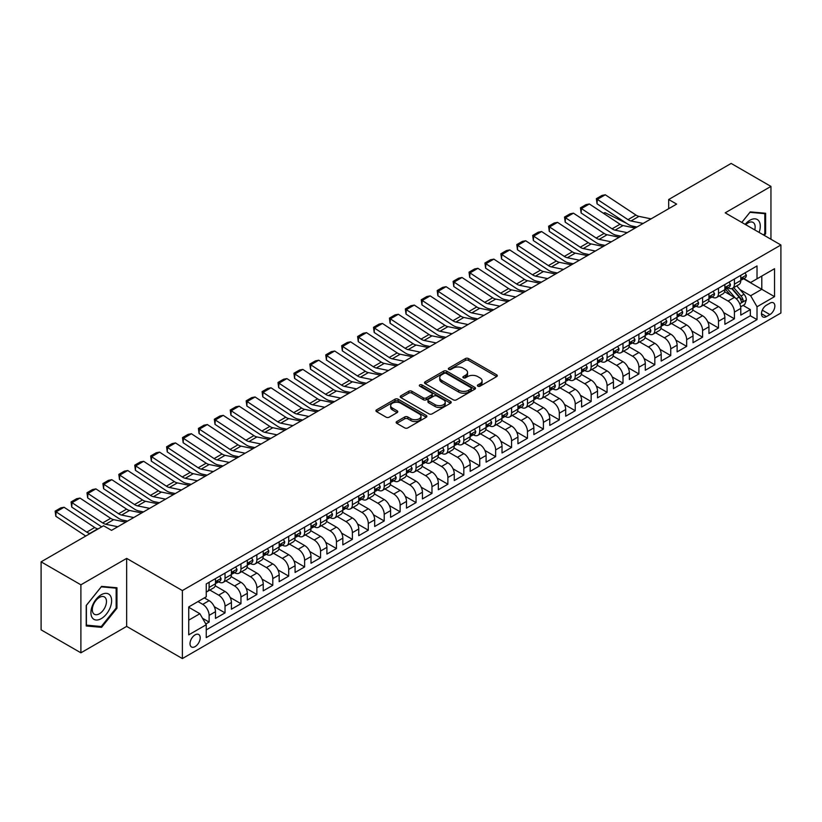 <?xml version="1.0" encoding="UTF-8"?>
<svg xmlns="http://www.w3.org/2000/svg" width="822" height="822" viewBox="0 0 822 822"><rect width="100%" height="100%" fill="white"/><g stroke="black" fill="none" stroke-linecap="round" stroke-linejoin="round"><path stroke-width="1.23" d="M477.859 386.186A1.552 0.894 0 0 0 480.048 386.186L496.652 376.61A2.209 1.274 0 0 0 497.3 375.705A2.209 1.274 0 0 0 496.652 374.801L468.53 358.567A2.209 1.274 0 0 0 465.396 358.567L448.802 368.143A1.552 0.894 0 0 0 448.35 368.78A1.552 0.894 0 0 0 448.802 369.407A1.552 0.894 0 0 0 450.99 369.407L453.138 368.174A7.069 4.079 0 0 1 463.135 368.174L465.478 369.52A7.069 4.079 0 0 1 467.554 372.407A7.069 4.079 0 0 1 465.478 375.294L463.331 376.538A1.552 0.894 0 0 0 462.878 377.164A1.552 0.894 0 0 0 463.331 377.801A1.552 0.894 0 0 0 465.519 377.801L467.667 376.558A7.069 4.079 0 0 1 477.664 376.558L480.007 377.915A7.069 4.079 0 0 1 482.082 380.802A7.069 4.079 0 0 1 480.007 383.689L477.859 384.922A1.552 0.894 0 0 0 477.407 385.559A1.552 0.894 0 0 0 477.859 386.186L477.859 384.922M195.112 646.616A7.203 4.161 120 0 0 199.818 640.266A7.203 4.161 120 0 0 198.708 634.492A7.203 4.161 120 0 0 195.112 634.851A7.203 4.161 120 0 0 190.406 641.201A7.203 4.161 120 0 0 191.505 646.976A7.203 4.161 120 0 0 195.112 646.616M396.81 421.532A2.209 1.274 0 0 0 396.163 422.426A2.209 1.274 0 0 0 396.81 423.33L404.701 427.892A2.209 1.274 0 0 0 407.825 427.892L426.258 417.247A2.209 1.274 0 0 0 426.906 416.343A2.209 1.274 0 0 0 426.258 415.439L398.136 399.204A2.209 1.274 0 0 0 395.012 399.204L376.579 409.849A2.209 1.274 0 0 0 375.931 410.753A2.209 1.274 0 0 0 376.579 411.647L386.104 417.155A2.209 1.274 0 0 0 389.227 417.155L397.118 412.603A2.209 1.274 0 0 0 397.766 411.699A2.209 1.274 0 0 0 397.118 410.795L392.392 408.061A5.908 3.411 0 0 1 390.666 405.657A5.908 3.411 0 0 1 394.313 402.503A5.908 3.411 0 0 1 400.756 403.242L419.271 413.928A5.908 3.411 0 0 1 420.998 416.343A5.908 3.411 0 0 1 417.35 419.497A5.908 3.411 0 0 1 410.908 418.758L407.825 416.97A2.209 1.274 0 0 0 404.701 416.97L396.81 421.532L396.81 423.33L404.701 418.809L404.701 416.97M126.66 558.385L80.895 584.812L41.1 561.837L41.1 629.847L80.895 652.822L126.66 626.395L182.371 658.566L182.371 590.556L126.66 558.385L126.66 626.395M770.954 239.253L770.954 186.409L725.189 212.836L780.9 244.997L182.371 590.556M770.954 186.409L731.159 163.434L668.676 199.51L668.676 208.696M41.1 561.837L103.582 525.761L111.535 530.354L676.64 204.103L668.676 199.51M453.292 399.831A2.209 1.274 0 0 0 456.416 399.831L474.849 389.186A2.209 1.274 0 0 0 475.496 388.282A2.209 1.274 0 0 0 474.849 387.388L446.726 371.143A2.209 1.274 0 0 0 443.603 371.143L425.169 381.788A2.209 1.274 0 0 0 424.522 382.692A2.209 1.274 0 0 0 425.169 383.597L453.292 399.831M420.391 386.525A1.552 0.894 0 0 1 421.963 386.741L421.963 384.902L450.559 401.413A2.209 1.274 0 0 1 451.206 402.318A2.209 1.274 0 0 1 450.559 403.212L432.115 413.856A2.209 1.274 0 0 1 428.992 413.856L400.869 397.622L408.76 393.101L408.76 391.262L400.869 395.824A2.209 1.274 0 0 0 400.222 396.718A2.209 1.274 0 0 0 400.869 397.622L400.869 395.824M408.76 393.101A2.209 1.274 0 0 1 411.884 393.101L411.884 391.262A2.209 1.274 0 0 0 408.76 391.262M411.884 391.262L423.289 397.848A2.209 1.274 0 0 0 426.413 397.848L431.653 394.827A2.209 1.274 0 0 0 432.3 393.923A2.209 1.274 0 0 0 431.653 393.019L419.775 386.165A1.552 0.894 0 0 1 419.323 385.539A1.552 0.894 0 0 1 420.278 384.706A1.552 0.894 0 0 1 421.963 384.902M205.819 623.99L209.117 622.079L202.51 618.267M197.979 601.581L202.746 604.345A9.001 5.199 60 0 1 209.117 615.37L215.487 611.691L215.487 618.401L225.033 612.893L214.265 606.677M209.846 590.052L218.673 595.149A9.001 5.199 60 0 1 225.033 606.184L231.403 602.505L231.403 609.215L240.949 603.697L230.191 597.481M225.762 580.866L234.589 585.963A9.001 5.199 60 0 1 240.949 596.988L247.319 593.309L247.319 600.019L256.875 594.512L246.107 588.295M241.678 571.68L250.505 576.767A9.001 5.199 60 0 1 256.875 587.802L263.235 584.123L263.235 590.833L272.791 585.315L262.023 579.099M257.594 562.484L266.42 567.581A9.001 5.199 60 0 1 272.791 578.606L279.161 574.927L279.161 581.637L288.707 576.13L277.939 569.913M273.521 553.298L282.336 558.385A9.001 5.199 60 0 1 288.707 569.42L295.077 565.742L295.077 572.451L304.623 566.933L293.865 560.717M289.436 544.102L298.263 549.199A9.001 5.199 60 0 1 304.623 560.224L310.993 556.556L310.993 563.265L320.549 557.748L309.781 551.531M305.352 534.917L314.179 540.013A9.001 5.199 60 0 1 320.549 551.038L326.909 547.36L326.909 554.069L336.465 548.551L325.697 542.345M321.268 525.72L330.095 530.817A9.001 5.199 60 0 1 336.465 541.852L342.825 538.174L342.825 544.883L352.381 539.366L341.613 533.149M337.195 516.535L346.011 521.631A9.001 5.199 60 0 1 352.381 532.656L358.752 528.978L358.752 535.687L368.297 530.18L357.529 523.963M353.111 507.349L361.937 512.435A9.001 5.199 60 0 1 368.297 523.47L374.668 519.792L374.668 526.501L384.213 520.984L373.455 514.767M369.027 498.153L377.853 503.249A9.001 5.199 60 0 1 384.213 514.274L390.584 510.596L390.584 517.305L400.139 511.798L389.371 505.581M384.943 488.967L393.769 494.053A9.001 5.199 60 0 1 400.139 505.088L406.5 501.41L406.5 508.119L416.055 502.602L405.287 496.385M400.859 479.771L409.685 484.867A9.001 5.199 60 0 1 416.055 495.892L422.426 492.224L422.426 498.933L431.971 493.416L421.203 487.199M416.785 470.585L425.601 475.681A9.001 5.199 60 0 1 431.971 486.706L438.342 483.028L438.342 489.737L447.887 484.22L437.129 478.014M432.701 461.389L441.527 466.485A9.001 5.199 60 0 1 447.887 477.51L454.258 473.842L454.258 480.551L463.814 475.034L453.045 468.817M448.617 452.203L457.443 457.299A9.001 5.199 60 0 1 463.814 468.324L470.174 464.646L470.174 471.355L479.729 465.848L468.961 459.632M464.533 443.007L473.359 448.103A9.001 5.199 60 0 1 479.729 459.138L486.09 455.46L486.09 462.17L495.645 456.652L484.877 450.435M480.459 433.821L489.275 438.917A9.001 5.199 60 0 1 495.645 449.942L502.016 446.264L502.016 452.973L511.561 447.466L500.793 441.25M496.375 424.635L505.201 429.721A9.001 5.199 60 0 1 511.561 440.756L517.932 437.078L517.932 443.788L527.477 438.27L516.719 432.053M512.291 415.439L521.117 420.535A9.001 5.199 60 0 1 527.477 431.56L533.848 427.892L533.848 434.591L543.404 429.084L532.635 422.868M528.207 406.253L537.033 411.349A9.001 5.199 60 0 1 543.404 422.374L549.764 418.696L549.764 425.406L559.32 419.888L548.551 413.672M544.123 397.057L552.949 402.153A9.001 5.199 60 0 1 559.32 413.178L565.69 409.51L565.69 416.22L575.236 410.702L564.467 404.486M560.049 387.871L568.865 392.967A9.001 5.199 60 0 1 575.236 403.992L581.606 400.314L581.606 407.024L591.152 401.516L580.394 395.3M575.965 378.675L584.791 383.771A9.001 5.199 60 0 1 591.152 394.807L597.522 391.128L597.522 397.838L607.078 392.32L596.31 386.104M591.881 369.489L600.707 374.585A9.001 5.199 60 0 1 607.078 385.61L613.438 381.932L613.438 388.642L622.994 383.134L612.226 376.918M607.797 360.303L616.623 365.389A9.001 5.199 60 0 1 622.994 376.425L629.354 372.746L629.354 379.456L638.91 373.938L628.142 367.722M623.713 351.107L632.539 356.203A9.001 5.199 60 0 1 638.91 367.228L645.28 363.56L645.28 370.26L654.826 364.752L644.058 358.536M639.639 341.921L648.455 347.018A9.001 5.199 60 0 1 654.826 358.043L661.196 354.364L661.196 361.074L670.742 355.556L659.984 349.34M655.555 332.725L664.382 337.821A9.001 5.199 60 0 1 670.742 348.847L677.112 345.178L677.112 351.888L686.668 346.37L675.9 340.154M671.471 323.539L680.297 328.636A9.001 5.199 60 0 1 686.668 339.661L693.028 335.982L693.028 342.692L702.584 337.174L691.816 330.968M687.387 314.343L696.213 319.439A9.001 5.199 60 0 1 702.584 330.475L708.954 326.796L708.954 333.506L718.5 327.988L707.732 321.772M703.313 305.157L712.129 310.254A9.001 5.199 60 0 1 718.5 321.279L724.87 317.6L724.87 324.31L734.416 318.802L734.416 312.093A9.001 5.199 -120 0 0 728.056 301.058L719.229 295.971M723.658 312.586L734.416 318.802M215.487 611.691A9.001 5.199 -120 0 0 209.117 600.666L204.339 597.913M231.403 602.505A9.001 5.199 -120 0 0 225.033 591.47L215.189 585.788M247.319 593.309A9.001 5.199 -120 0 0 240.949 582.284L231.105 576.602M263.235 584.123A9.001 5.199 -120 0 0 256.875 573.098L247.032 567.406M279.161 574.927A9.001 5.199 -120 0 0 272.791 563.902L262.948 558.22M295.077 565.742A9.001 5.199 -120 0 0 288.707 554.716L278.863 549.034M310.993 556.556A9.001 5.199 -120 0 0 304.623 545.52L294.779 539.838M326.909 547.36A9.001 5.199 -120 0 0 320.549 536.334L310.695 530.652M342.825 538.174A9.001 5.199 -120 0 0 336.465 527.138L326.622 521.456M358.752 528.978A9.001 5.199 -120 0 0 352.381 517.952L342.538 512.27M374.668 519.792A9.001 5.199 -120 0 0 368.297 508.767L358.454 503.074M390.584 510.596A9.001 5.199 -120 0 0 384.213 499.571L374.37 493.888M406.5 501.41A9.001 5.199 -120 0 0 400.139 490.385L390.296 484.703M422.426 492.224A9.001 5.199 -120 0 0 416.055 481.189L406.212 475.506M438.342 483.028A9.001 5.199 -120 0 0 431.971 472.003L422.128 466.321M454.258 473.842A9.001 5.199 -120 0 0 447.887 462.807L438.044 457.124M470.174 464.646A9.001 5.199 -120 0 0 463.814 453.621L453.96 447.939M486.09 455.46A9.001 5.199 -120 0 0 479.729 444.435L469.886 438.743M502.016 446.264A9.001 5.199 -120 0 0 495.645 435.239L485.802 429.557M517.932 437.078A9.001 5.199 -120 0 0 511.561 426.053L501.718 420.371M533.848 427.892A9.001 5.199 -120 0 0 527.477 416.857L517.634 411.175M549.764 418.696A9.001 5.199 -120 0 0 543.404 407.671L533.56 401.989M565.69 409.51A9.001 5.199 -120 0 0 559.32 398.475L549.476 392.793M581.606 400.314A9.001 5.199 -120 0 0 575.236 389.289L565.392 383.607M597.522 391.128A9.001 5.199 -120 0 0 591.152 380.093L581.308 374.411M613.438 381.932A9.001 5.199 -120 0 0 607.078 370.907L597.224 365.225M629.354 372.746A9.001 5.199 -120 0 0 622.994 361.721L613.15 356.029M645.28 363.56A9.001 5.199 -120 0 0 638.91 352.525L629.066 346.843M661.196 354.364A9.001 5.199 -120 0 0 654.826 343.339L644.982 337.657M677.112 345.178A9.001 5.199 -120 0 0 670.742 334.143L660.898 328.461M693.028 335.982A9.001 5.199 -120 0 0 686.668 324.957L676.825 319.275M708.954 326.796A9.001 5.199 -120 0 0 702.584 315.761L692.741 310.079M724.87 317.6A9.001 5.199 -120 0 0 718.5 306.575L708.656 300.893M769.916 303.174L766.412 305.198A6.977 4.028 120 0 0 761.86 311.343A6.977 4.028 120 0 0 762.929 316.943A6.977 4.028 120 0 0 766.412 316.593L769.916 314.569A6.977 4.028 120 0 0 774.478 308.425A6.977 4.028 120 0 0 773.41 302.825A6.977 4.028 120 0 0 769.916 303.174M182.371 658.566L780.9 313.007L780.9 244.997M188.741 620.148L199.88 613.715L206.25 624.741L206.25 637.615L757.021 319.624L757.021 306.76L750.65 295.735L739.975 289.56M206.25 624.741L188.741 634.851L188.741 606.913L206.25 596.803L206.25 583.939L757.021 265.958L757.021 278.822L774.529 268.712L774.529 296.65L757.021 306.76M218.58 581.873L218.673 581.914A9.001 5.199 60 0 0 223.173 582.366L229.533 578.688A9.001 5.199 -120 0 0 231.403 574.568L231.403 569.42M234.506 572.677L234.589 572.729A9.001 5.199 60 0 0 239.089 573.17L245.459 569.492A9.001 5.199 -120 0 0 247.319 565.372L247.319 560.224M250.422 563.491L250.505 563.532A9.001 5.199 60 0 0 255.005 563.984L261.375 560.306A9.001 5.199 -120 0 0 263.235 556.186L263.235 551.038M266.338 554.295L266.42 554.347A9.001 5.199 60 0 0 270.921 554.788L277.291 551.12A9.001 5.199 -120 0 0 279.161 546.99L279.161 541.842M282.254 545.109L282.336 545.15A9.001 5.199 60 0 0 286.847 545.603L293.207 541.924A9.001 5.199 -120 0 0 295.077 537.804L295.077 532.656M298.18 535.913L298.263 535.965A9.001 5.199 60 0 0 302.763 536.406L309.134 532.738A9.001 5.199 -120 0 0 310.993 528.608L310.993 523.47M314.096 526.727L314.179 526.779A9.001 5.199 60 0 0 318.679 527.221L325.05 523.542A9.001 5.199 -120 0 0 326.909 519.422L326.909 514.274M330.012 517.541L330.095 517.583A9.001 5.199 60 0 0 334.595 518.035L340.966 514.356A9.001 5.199 -120 0 0 342.825 510.236L342.825 505.088M345.928 508.345L346.011 508.397A9.001 5.199 60 0 0 350.511 508.839L356.882 505.16A9.001 5.199 -120 0 0 358.752 501.04L358.752 495.892M361.844 499.16L361.937 499.201A9.001 5.199 60 0 0 366.437 499.653L372.798 495.974A9.001 5.199 -120 0 0 374.668 491.854L374.668 486.706M377.771 489.963L377.853 490.015A9.001 5.199 60 0 0 382.353 490.457L388.724 486.788A9.001 5.199 -120 0 0 390.584 482.658L390.584 477.51M393.687 480.778L393.769 480.819A9.001 5.199 60 0 0 398.269 481.271L404.64 477.592A9.001 5.199 -120 0 0 406.5 473.472L406.5 468.324M409.603 471.581L409.685 471.633A9.001 5.199 60 0 0 414.185 472.075L420.556 468.406A9.001 5.199 -120 0 0 422.426 464.276L422.426 459.138M425.519 462.396L425.601 462.447A9.001 5.199 60 0 0 430.112 462.889L436.472 459.21A9.001 5.199 -120 0 0 438.342 455.09L438.342 449.942M441.445 453.199L441.527 453.251A9.001 5.199 60 0 0 446.027 453.703L452.388 450.024A9.001 5.199 -120 0 0 454.258 445.904L454.258 440.756M457.361 444.014L457.443 444.065A9.001 5.199 60 0 0 461.943 444.507L468.314 440.828A9.001 5.199 -120 0 0 470.174 436.708L470.174 431.56M473.277 434.828L473.359 434.869A9.001 5.199 60 0 0 477.859 435.321L484.23 431.642A9.001 5.199 -120 0 0 486.09 427.522L486.09 422.374M489.193 425.632L489.275 425.683A9.001 5.199 60 0 0 493.775 426.125L500.146 422.446A9.001 5.199 -120 0 0 502.016 418.326L502.016 413.178M505.109 416.446L505.201 416.487A9.001 5.199 60 0 0 509.702 416.939L516.062 413.261A9.001 5.199 -120 0 0 517.932 409.14L517.932 403.992M521.035 407.25L521.117 407.301A9.001 5.199 60 0 0 525.618 407.743L531.988 404.075A9.001 5.199 -120 0 0 533.848 399.944L533.848 394.807M536.951 398.064L537.033 398.115A9.001 5.199 60 0 0 541.534 398.557L547.904 394.879A9.001 5.199 -120 0 0 549.764 390.758L549.764 385.61M552.867 388.868L552.949 388.919A9.001 5.199 60 0 0 557.45 389.371L563.82 385.693A9.001 5.199 -120 0 0 565.69 381.572L565.69 376.425M568.783 379.682L568.865 379.733A9.001 5.199 60 0 0 573.376 380.175L579.736 376.497A9.001 5.199 -120 0 0 581.606 372.376L581.606 367.228M584.699 370.496L584.791 370.537A9.001 5.199 60 0 0 589.292 370.989L595.652 367.311A9.001 5.199 -120 0 0 597.522 363.19L597.522 358.043M600.625 361.3L600.707 361.351A9.001 5.199 60 0 0 605.208 361.793L611.578 358.115A9.001 5.199 -120 0 0 613.438 353.994L613.438 348.847M616.541 352.114L616.623 352.155A9.001 5.199 60 0 0 621.124 352.607L627.494 348.929A9.001 5.199 -120 0 0 629.354 344.808L629.354 339.661M632.457 342.918L632.539 342.969A9.001 5.199 60 0 0 637.04 343.411L643.41 339.743A9.001 5.199 -120 0 0 645.28 335.612L645.28 330.465M648.373 333.732L648.455 333.783A9.001 5.199 60 0 0 652.966 334.225L659.326 330.547A9.001 5.199 -120 0 0 661.196 326.426L661.196 321.279M664.299 324.536L664.382 324.587A9.001 5.199 60 0 0 668.882 325.029L675.252 321.361A9.001 5.199 -120 0 0 677.112 317.241L677.112 312.093M680.215 315.35L680.297 315.401A9.001 5.199 60 0 0 684.798 315.843L691.168 312.165A9.001 5.199 -120 0 0 693.028 308.045L693.028 302.897M696.131 306.164L696.213 306.205A9.001 5.199 60 0 0 700.714 306.657L707.084 302.979A9.001 5.199 -120 0 0 708.954 298.859L708.954 293.711M712.047 296.968L712.129 297.019A9.001 5.199 60 0 0 716.64 297.461L723 293.783A9.001 5.199 -120 0 0 724.87 289.663L724.87 284.515M206.25 629.888L750.332 315.761L750.332 309.606L740.786 315.124L740.786 308.414A9.001 5.199 -120 0 0 734.416 297.389L724.572 291.697M727.963 287.782L728.056 287.823A9.001 5.199 -120 0 0 732.556 288.275A9.001 5.199 -120 0 0 734.416 284.155L734.416 279.007M732.556 288.275L738.916 284.597A9.001 5.199 -120 0 0 740.786 280.477L740.786 275.329M209.117 582.284L209.117 587.432A9.001 5.199 60 0 1 207.257 591.552A9.001 5.199 60 0 1 206.25 591.912M207.257 591.552L213.617 587.874A9.001 5.199 -120 0 0 215.487 583.754L215.487 578.606M225.033 573.098L225.033 578.236A9.001 5.199 60 0 1 223.173 582.366M240.949 563.902L240.949 569.05A9.001 5.199 60 0 1 239.089 573.17M256.875 554.716L256.875 559.864A9.001 5.199 60 0 1 255.005 563.984M272.791 545.52L272.791 550.668A9.001 5.199 60 0 1 270.921 554.788M288.707 536.334L288.707 541.482A9.001 5.199 60 0 1 286.847 545.603M304.623 527.138L304.623 532.286A9.001 5.199 60 0 1 302.763 536.406M320.549 517.952L320.549 523.1A9.001 5.199 60 0 1 318.679 527.221M336.465 508.767L336.465 513.904A9.001 5.199 60 0 1 334.595 518.035M352.381 499.571L352.381 504.718A9.001 5.199 60 0 1 350.511 508.839M368.297 490.385L368.297 495.532A9.001 5.199 60 0 1 366.437 499.653M384.213 481.189L384.213 486.336A9.001 5.199 60 0 1 382.353 490.457M400.139 472.003L400.139 477.15A9.001 5.199 60 0 1 398.269 481.271M416.055 462.807L416.055 467.954A9.001 5.199 60 0 1 414.185 472.075M431.971 453.621L431.971 458.768A9.001 5.199 60 0 1 430.112 462.889M447.887 444.425L447.887 449.572A9.001 5.199 60 0 1 446.027 453.703M463.814 435.239L463.814 440.387A9.001 5.199 60 0 1 461.943 444.507M479.729 426.053L479.729 431.19A9.001 5.199 60 0 1 477.859 435.321M495.645 416.857L495.645 422.005A9.001 5.199 60 0 1 493.775 426.125M511.561 407.671L511.561 412.819A9.001 5.199 60 0 1 509.702 416.939M527.477 398.475L527.477 403.623A9.001 5.199 60 0 1 525.618 407.743M543.404 389.289L543.404 394.437A9.001 5.199 60 0 1 541.534 398.557M559.32 380.093L559.32 385.241A9.001 5.199 60 0 1 557.45 389.371M575.236 370.907L575.236 376.055A9.001 5.199 60 0 1 573.376 380.175M591.152 361.721L591.152 366.859A9.001 5.199 60 0 1 589.292 370.989M607.078 352.525L607.078 357.673A9.001 5.199 60 0 1 605.208 361.793M622.994 343.339L622.994 348.487A9.001 5.199 60 0 1 621.124 352.607M638.91 334.143L638.91 339.291A9.001 5.199 60 0 1 637.04 343.411M654.826 324.957L654.826 330.105A9.001 5.199 60 0 1 652.966 334.225M670.742 315.761L670.742 320.909A9.001 5.199 60 0 1 668.882 325.029M686.668 306.575L686.668 311.723A9.001 5.199 60 0 1 684.798 315.843M702.584 297.389L702.584 302.527A9.001 5.199 60 0 1 700.714 306.657M718.5 288.193L718.5 293.341A9.001 5.199 60 0 1 716.64 297.461M718.5 321.279L718.5 327.988M702.584 330.475L702.584 337.174M686.668 339.661L686.668 346.37M670.742 348.847L670.742 355.556M654.826 358.043L654.826 364.752M638.91 367.228L638.91 373.938M622.994 376.425L622.994 383.134M607.078 385.61L607.078 392.32M591.152 394.807L591.152 401.516M575.236 403.992L575.236 410.702M559.32 413.178L559.32 419.888M543.404 422.374L543.404 429.084M527.477 431.56L527.477 438.27M511.561 440.756L511.561 447.466M495.645 449.942L495.645 456.652M479.729 459.138L479.729 465.848M463.814 468.324L463.814 475.034M447.887 477.51L447.887 484.22M431.971 486.706L431.971 493.416M416.055 495.892L416.055 502.602M400.139 505.088L400.139 511.798M384.213 514.274L384.213 520.984M368.297 523.47L368.297 530.18M352.381 532.656L352.381 539.366M336.465 541.852L336.465 548.551M320.549 551.038L320.549 557.748M304.623 560.224L304.623 566.933M288.707 569.42L288.707 576.13M272.791 578.606L272.791 585.315M256.875 587.802L256.875 594.512M240.949 596.988L240.949 603.697M225.033 606.184L225.033 612.893M209.117 615.37L209.117 622.079M199.88 613.715L188.741 607.283M750.65 295.735L761.799 289.293L761.799 276.058L774.529 268.712M743.571 278.771L774.529 296.65M743.889 278.586L750.65 282.501L757.021 278.822M80.895 584.812L80.895 652.822M743.098 305.424L750.332 309.606M750.332 315.761L757.021 319.624M764.275 235.4L765.621 233.736L765.621 213.258L750.26 211.881L741.783 222.423M86.228 625.974L101.589 627.35L116.95 608.239L116.95 587.761L101.589 586.384L86.228 605.495L86.228 625.974M764.82 233.273L765.621 233.736M116.159 607.777L116.95 608.239M99.965 626.415L101.589 627.35M478.476 386.412L480.007 385.528A7.069 4.079 0 0 0 482.082 382.641L482.082 380.802M467.554 372.407L467.554 374.246A7.069 4.079 0 0 1 465.478 377.134L463.947 378.017M496.652 374.801L496.652 376.61L468.53 360.406A2.209 1.274 0 0 0 465.396 360.406L449.418 369.633M474.828 389.207L446.726 372.983A2.209 1.274 0 0 0 443.603 372.983L425.2 383.617L425.169 381.788M470.944 388.919A1.552 0.894 0 0 0 471.396 388.282A1.552 0.894 0 0 0 470.944 387.655L446.264 373.404A1.552 0.894 0 0 0 444.075 373.404L441.804 374.709A7.069 4.079 0 0 0 439.739 377.596A7.069 4.079 0 0 0 441.804 380.483L458.686 390.224A7.069 4.079 0 0 0 468.684 390.224L470.944 388.919L470.944 390.758A1.552 0.894 0 0 0 471.396 390.121L471.396 388.282M439.739 377.596L439.739 379.435A7.069 4.079 0 0 0 441.804 382.322L441.804 380.483M470.944 390.758L468.684 392.063A7.069 4.079 0 0 1 458.686 392.063L441.804 382.322M411.884 393.101L423.289 399.687A2.209 1.274 0 0 0 426.413 399.687L431.653 396.666A2.209 1.274 0 0 0 432.3 395.762L432.3 393.923M421.963 386.741L450.528 403.232M435.126 404.681A5.908 3.411 0 0 0 441.568 405.421A5.908 3.411 0 0 0 445.216 402.266A5.908 3.411 0 0 0 443.49 399.852L436.965 396.091A2.209 1.274 0 0 0 433.841 396.091L428.601 399.112A2.209 1.274 0 0 0 427.954 400.016A2.209 1.274 0 0 0 428.601 400.92L435.126 404.681L435.126 406.52A5.908 3.411 0 0 0 441.568 407.26A5.908 3.411 0 0 0 445.216 404.105L445.216 402.266M427.954 400.016L427.954 401.855A2.209 1.274 0 0 0 428.601 402.749L428.601 400.92M435.126 406.52L428.601 402.749M420.998 416.343L420.998 418.182A5.908 3.411 0 0 1 417.35 421.337A5.908 3.411 0 0 1 410.908 420.597L407.825 418.809A2.209 1.274 0 0 0 404.701 418.809M390.666 405.657L390.666 407.486A5.908 3.411 0 0 0 392.392 409.901L392.392 408.061M397.088 412.613L392.392 409.901M426.228 417.257L398.136 401.044A2.209 1.274 0 0 0 395.012 401.044L376.599 411.668L376.579 409.849M740.653 306.832L744.763 304.459L746.355 299.866A5.97 3.442 -120 0 0 744.033 294.266L736.759 285.84M603.369 213.237L605.002 212.672L626.611 223.348M631.974 225.988L635.612 227.786M735.3 297.965L726.987 288.347M730.573 295.16L725.744 289.58A14.293 8.251 -120 0 0 725.302 289.077M731.744 288.594L739.101 297.112A5.97 3.442 60 0 1 741.228 301.222C742.122 302.424 742.759 302.054 743.139 300.122A5.97 3.442 -120 0 0 741.012 296.012L733.738 287.587M732.176 288.46L740.077 297.605A3.041 1.757 60 0 1 740.848 298.797L743.139 300.122M741.228 301.222L741.66 301.931M605.002 212.672L603.677 213.432M643.123 223.45L631.008 220.964A11.251 6.494 60 0 1 627.987 219.649L597.327 199.386L597.039 203.805L627.7 224.067A16.882 9.751 -120 0 0 632.221 226.05L636.947 227.016M745.009 272.894L746.355 275.236A5.97 3.442 60 0 1 745.122 277.877L742.102 279.624A5.97 3.442 -120 0 0 743.139 278.247L743.006 277.723M651.075 218.858L638.961 216.371A11.251 6.494 60 0 1 635.951 215.056L605.29 194.783L597.327 199.386L596.371 198.657L601.94 195.441L605.29 194.783M740.982 279.901L741.012 279.901A5.97 3.442 -120 0 0 742.102 279.624M742.369 277.805L743.139 278.247L741.228 279.346A5.97 3.442 60 0 1 740.786 280.199M597.039 203.805L596.371 198.657M759.107 232.421A14.632 8.446 120 0 0 749.941 220.234A14.632 8.446 120 0 0 745.143 224.355M754.75 229.903A10.018 5.785 120 0 0 753.065 222.413A10.018 5.785 120 0 0 748.051 222.916A10.018 5.785 120 0 0 745.739 224.704M741.814 222.433L749.941 212.333L764.82 213.669L764.82 233.51L763.607 235.02M763.833 213.093L764.82 213.669M110.23 607.489A14.632 8.446 120 0 0 106.449 593.35A14.632 8.446 120 0 0 92.311 605.886A14.632 8.446 120 0 0 96.102 620.014A14.632 8.446 120 0 0 110.23 607.489M105.524 606.143A10.018 5.785 120 0 0 104.394 596.926A10.018 5.785 120 0 0 93.256 605.054A10.018 5.785 120 0 0 94.376 614.27A10.018 5.785 120 0 0 105.524 606.143M86.392 625.203L86.392 605.352L101.27 586.836L116.159 588.172L116.159 608.013L101.27 626.528L86.228 625.11M115.172 587.596L116.159 588.172M627.196 232.647L615.082 230.16A11.251 6.494 60 0 1 612.071 228.835L581.411 208.572L581.123 212.99L611.784 233.253A16.882 9.751 -120 0 0 616.305 235.236L621.031 236.202M729.083 282.08L730.439 284.422A5.97 3.442 60 0 1 729.206 287.063L726.175 288.81A5.97 3.442 -120 0 0 727.213 287.433L727.09 286.909M635.159 228.054L623.045 225.567A11.251 6.494 60 0 1 620.024 224.242L589.364 203.979L581.411 208.572L580.455 207.843L586.024 204.627L589.364 203.979M725.066 289.087L725.086 289.087A5.97 3.442 -120 0 0 726.175 288.81M726.453 286.991L727.213 287.433L725.312 288.543A5.97 3.442 60 0 1 724.87 289.385M581.123 212.99L580.455 207.843M611.28 241.832L599.166 239.346A11.251 6.494 60 0 1 596.156 238.031L565.485 217.768L565.207 222.176L595.868 242.449A16.882 9.751 -120 0 0 600.389 244.432L605.115 245.398M713.167 291.276L714.524 293.618A5.97 3.442 60 0 1 713.291 296.259L710.259 298.006A5.97 3.442 -120 0 0 711.297 296.629L711.174 296.095M619.243 237.239L607.129 234.753A11.251 6.494 60 0 1 604.108 233.427L573.448 213.165L565.485 217.768L564.529 217.039L570.108 213.823L573.448 213.165M709.15 298.283L709.17 298.283A5.97 3.442 -120 0 0 710.259 298.006M710.527 296.187L711.297 296.629L709.386 297.728A5.97 3.442 60 0 1 708.954 298.581M565.207 222.176L564.529 217.039M595.364 251.029L583.25 248.542A11.251 6.494 60 0 1 580.229 247.217L549.569 226.954L549.281 231.372L579.942 251.635A16.882 9.751 -120 0 0 584.473 253.618L589.189 254.584M697.251 300.462L698.597 302.804A5.97 3.442 60 0 1 697.364 305.445L694.343 307.192A5.97 3.442 -120 0 0 695.381 305.815L695.258 305.291M603.327 246.425L591.213 243.949A11.251 6.494 60 0 1 588.192 242.624L557.532 222.361L549.569 226.954L548.613 226.225L554.182 223.009L557.532 222.361M693.234 307.469L693.254 307.469A5.97 3.442 -120 0 0 694.343 307.192M694.611 305.373L695.381 305.815L693.47 306.925A5.97 3.442 60 0 1 693.028 307.767M549.281 231.372L548.613 226.225M579.448 260.214L567.334 257.728A11.251 6.494 60 0 1 564.313 256.413L533.653 236.14L533.365 240.558L564.026 260.821A16.882 9.751 -120 0 0 568.557 262.804L573.273 263.78M681.335 309.658L682.681 312A5.97 3.442 60 0 1 681.448 314.641L678.427 316.378A5.97 3.442 -120 0 0 679.465 315.011L679.342 314.477M587.401 255.621L575.287 253.135A11.251 6.494 60 0 1 572.276 251.809L541.616 231.547L533.653 236.14L532.697 235.421L538.266 232.205L541.616 231.547M677.307 316.665L677.338 316.665A5.97 3.442 -120 0 0 678.427 316.378M678.695 314.559L679.465 315.011L677.554 316.11A5.97 3.442 60 0 1 677.112 316.963M533.365 240.558L532.697 235.421M563.522 269.4L551.418 266.924A11.251 6.494 60 0 1 548.397 265.598L517.737 245.336L517.449 249.754L548.11 270.017A16.882 9.751 -120 0 0 552.631 272L557.357 272.966M665.409 318.844L666.765 321.186A5.97 3.442 60 0 1 665.532 323.827L662.501 325.574A5.97 3.442 -120 0 0 663.549 324.197L663.416 323.673M571.485 264.807L559.371 262.321A11.251 6.494 60 0 1 556.36 261.006L525.69 240.743L517.737 245.336L516.781 244.607L522.35 241.391L525.69 240.743M661.391 325.851L661.422 325.851A5.97 3.442 -120 0 0 662.501 325.574M662.779 323.755L663.549 324.197L661.638 325.307A5.97 3.442 60 0 1 661.196 326.149M517.449 249.754L516.781 244.607M547.606 278.596L535.492 276.11A11.251 6.494 60 0 1 532.481 274.784L501.821 254.522L501.533 258.94L532.194 279.203A16.882 9.751 -120 0 0 536.715 281.186L541.441 282.162M649.493 328.029L650.849 330.382A5.97 3.442 60 0 1 649.616 333.013L646.585 334.76A5.97 3.442 -120 0 0 647.623 333.393L647.5 332.859M555.569 274.003L543.455 271.517A11.251 6.494 60 0 1 540.434 270.191L509.774 249.929L501.821 254.522L500.865 253.793L506.434 250.576L509.774 249.929M645.476 335.047L645.496 335.047A5.97 3.442 -120 0 0 646.585 334.76M646.852 332.941L647.623 333.393L645.712 334.492A5.97 3.442 60 0 1 645.28 335.345M501.533 258.94L500.865 253.793M531.69 287.782L519.576 285.306A11.251 6.494 60 0 1 516.565 283.98L485.894 263.718L485.607 268.136L516.278 288.399A16.882 9.751 -120 0 0 520.799 290.382L525.525 291.348M633.577 337.226L634.933 339.568A5.97 3.442 60 0 1 633.69 342.209L630.669 343.956A5.97 3.442 -120 0 0 631.707 342.579L631.584 342.055M539.653 283.189L527.539 280.703A11.251 6.494 60 0 1 524.518 279.388L493.858 259.125L485.894 263.718L484.939 262.989L490.518 259.773L493.858 259.125M629.56 344.233L629.58 344.233A5.97 3.442 -120 0 0 630.669 343.956M630.936 342.137L631.707 342.579L629.796 343.678A5.97 3.442 60 0 1 629.354 344.531M485.607 268.136L484.939 262.989M515.774 296.978L503.66 294.492A11.251 6.494 60 0 1 500.639 293.166L469.978 272.904L469.691 277.322L500.351 297.585A16.882 9.751 -120 0 0 504.883 299.568L509.599 300.533M617.661 346.411L619.007 348.754A5.97 3.442 60 0 1 617.774 351.395L614.753 353.141A5.97 3.442 -120 0 0 615.791 351.765L615.668 351.241M523.727 292.385L511.613 289.899A11.251 6.494 60 0 1 508.602 288.573L477.942 268.311L469.978 272.904L469.023 272.174L474.592 268.958L477.942 268.311M613.644 353.419L613.664 353.419A5.97 3.442 -120 0 0 614.753 353.141M615.02 351.323L615.791 351.765L613.88 352.874A5.97 3.442 60 0 1 613.438 353.717M469.691 277.322L469.023 272.174M499.858 306.164L487.744 303.678A11.251 6.494 60 0 1 484.723 302.362L454.063 282.1L453.775 286.518L484.435 306.781A16.882 9.751 -120 0 0 488.956 308.764L493.683 309.73M601.745 355.607L603.091 357.95A5.97 3.442 60 0 1 601.858 360.591L598.837 362.338A5.97 3.442 -120 0 0 599.875 360.961L599.741 360.426M507.811 301.571L495.697 299.085A11.251 6.494 60 0 1 492.686 297.77L462.026 277.497L454.063 282.1L453.107 281.371L458.676 278.155L462.026 277.497M597.717 362.615L597.748 362.615A5.97 3.442 -120 0 0 598.837 362.338M599.104 360.519L599.875 360.961L597.964 362.06A5.97 3.442 60 0 1 597.522 362.913M453.775 286.518L453.107 281.371M483.932 315.36L471.818 312.874A11.251 6.494 60 0 1 468.807 311.548L438.147 291.286L437.859 295.704L468.519 315.967A16.882 9.751 -120 0 0 473.04 317.95L477.767 318.915M585.819 364.793L587.175 367.136A5.97 3.442 60 0 1 585.942 369.777L582.911 371.523A5.97 3.442 -120 0 0 583.949 370.147L583.826 369.623M491.895 310.757L479.781 308.281A11.251 6.494 60 0 1 476.76 306.955L446.099 286.693L438.147 291.286L437.191 290.556L442.76 287.34L446.099 286.693M581.801 371.801L581.822 371.801A5.97 3.442 -120 0 0 582.911 371.523M583.188 369.705L583.949 370.147L582.048 371.256A5.97 3.442 60 0 1 581.606 372.099M437.859 295.704L437.191 290.556M468.016 324.546L455.902 322.06A11.251 6.494 60 0 1 452.891 320.744L422.231 300.472L421.943 304.89L452.603 325.163A16.882 9.751 -120 0 0 457.124 327.146L461.851 328.112M569.903 373.989L571.259 376.332A5.97 3.442 60 0 1 570.026 378.973L566.995 380.72A5.97 3.442 -120 0 0 568.033 379.343L567.91 378.808M475.979 319.953L463.865 317.467A11.251 6.494 60 0 1 460.844 316.141L430.183 295.879L422.231 300.472L421.265 299.753L426.844 296.537L430.183 295.879M565.885 380.997L565.906 380.997A5.97 3.442 -120 0 0 566.995 380.72M567.262 378.901L568.033 379.343L566.122 380.442A5.97 3.442 60 0 1 565.69 381.295M421.943 304.89L421.265 299.753M452.1 333.742L439.986 331.256A11.251 6.494 60 0 1 436.965 329.93L406.304 309.668L406.017 314.086L436.688 334.349A16.882 9.751 -120 0 0 441.209 336.332L445.925 337.297M553.987 383.175L555.333 385.518A5.97 3.442 60 0 1 554.1 388.159L551.079 389.905A5.97 3.442 -120 0 0 552.117 388.529L551.994 388.005M460.063 329.139L447.949 326.653A11.251 6.494 60 0 1 444.928 325.337L414.267 305.075L406.304 309.668L405.349 308.938L410.918 305.722L414.267 305.075M549.969 390.183L549.99 390.183A5.97 3.442 -120 0 0 551.079 389.905M551.346 388.087L552.117 388.529L550.206 389.638A5.97 3.442 60 0 1 549.764 390.481M406.017 314.086L405.349 308.938M436.184 342.928L424.07 340.442A11.251 6.494 60 0 1 421.049 339.116L390.388 318.854L390.101 323.272L420.761 343.534A16.882 9.751 -120 0 0 425.293 345.517L430.009 346.494M538.071 392.371L539.417 394.714A5.97 3.442 60 0 1 538.184 397.345L535.163 399.091A5.97 3.442 -120 0 0 536.201 397.725L536.078 397.19M444.137 338.335L432.023 335.849A11.251 6.494 60 0 1 429.012 334.523L398.351 314.261L390.388 318.854L389.433 318.124L395.002 314.908L398.351 314.261M534.043 399.379L534.074 399.379A5.97 3.442 -120 0 0 535.163 399.091M535.43 397.273L536.201 397.725L534.29 398.824A5.97 3.442 60 0 1 533.848 399.677M390.101 323.272L389.433 318.124M420.268 352.114L408.154 349.638A11.251 6.494 60 0 1 405.133 348.312L374.472 328.05L374.185 332.468L404.845 352.73A16.882 9.751 -120 0 0 409.366 354.714L414.093 355.679M522.145 401.557L523.501 403.9A5.97 3.442 60 0 1 522.268 406.541L519.247 408.287A5.97 3.442 -120 0 0 520.285 406.911L520.151 406.387M428.221 347.521L416.107 345.035A11.251 6.494 60 0 1 413.096 343.719L382.425 323.457L374.472 328.05L373.517 327.32L379.086 324.104L382.425 323.457M518.127 408.565L518.158 408.565A5.97 3.442 -120 0 0 519.247 408.287M519.514 406.469L520.285 406.911L518.374 408.01A5.97 3.442 60 0 1 517.932 408.863M374.185 332.468L373.517 327.32M404.342 361.31L392.228 358.824A11.251 6.494 60 0 1 389.217 357.498L358.556 337.236L358.269 341.654L388.929 361.916A16.882 9.751 -120 0 0 393.45 363.899L398.177 364.876M506.229 410.743L507.585 413.086A5.97 3.442 60 0 1 506.352 415.727L503.321 417.473A5.97 3.442 -120 0 0 504.359 416.107L504.235 415.572M412.305 356.717L400.191 354.231A11.251 6.494 60 0 1 397.17 352.905L366.509 332.643L358.556 337.236L357.601 336.506L363.17 333.29L366.509 332.643M502.211 417.751L502.232 417.751A5.97 3.442 -120 0 0 503.321 417.473M503.588 415.655L504.359 416.107L502.448 417.206A5.97 3.442 60 0 1 502.016 418.049M358.269 341.654L357.601 336.506M388.426 370.496L376.312 368.009A11.251 6.494 60 0 1 373.301 366.694L342.63 346.432L342.342 350.85L373.013 371.112A16.882 9.751 -120 0 0 377.534 373.096L382.261 374.061M490.313 419.939L491.669 422.282A5.97 3.442 60 0 1 490.426 424.923L487.405 426.669A5.97 3.442 -120 0 0 488.443 425.293L488.319 424.758M396.389 365.903L384.275 363.416A11.251 6.494 60 0 1 381.254 362.101L350.593 341.829L342.63 346.432L341.675 345.702L347.254 342.486L350.593 341.829M486.295 426.947L486.316 426.947A5.97 3.442 -120 0 0 487.405 426.669M487.672 424.851L488.443 425.293L486.532 426.392A5.97 3.442 60 0 1 486.09 427.245M342.342 350.85L341.675 345.702M372.51 379.692L360.396 377.206A11.251 6.494 60 0 1 357.375 375.88L326.714 355.618L326.426 360.036L357.087 380.298A16.882 9.751 -120 0 0 361.618 382.281L366.335 383.247M474.397 429.125L475.743 431.468A5.97 3.442 60 0 1 474.51 434.108L471.489 435.855A5.97 3.442 -120 0 0 472.527 434.478L472.403 433.954M380.463 375.089L368.348 372.613A11.251 6.494 60 0 1 365.338 371.287L334.677 351.025L326.714 355.618L325.759 354.888L331.328 351.672L334.677 351.025M470.379 436.133L470.4 436.133A5.97 3.442 -120 0 0 471.489 435.855M471.756 434.037L472.527 434.478L470.616 435.588A5.97 3.442 60 0 1 470.174 436.431M326.426 360.036L325.759 354.888M356.594 388.878L344.48 386.391A11.251 6.494 60 0 1 341.459 385.076L310.798 364.814L310.511 369.222L341.171 389.494A16.882 9.751 -120 0 0 345.692 391.478L350.419 392.443M458.481 438.321L459.827 440.664A5.97 3.442 60 0 1 458.594 443.305L455.573 445.051A5.97 3.442 -120 0 0 456.611 443.675L456.487 443.14M364.547 384.285L352.433 381.798A11.251 6.494 60 0 1 349.422 380.473L318.761 360.211L310.798 364.814L309.843 364.084L315.412 360.868L318.761 360.211M454.453 445.329L454.484 445.329A5.97 3.442 -120 0 0 455.573 445.051M455.84 443.233L456.611 443.675L454.7 444.774A5.97 3.442 60 0 1 454.258 445.627M310.511 369.222L309.843 364.084M340.668 398.074L328.553 395.588A11.251 6.494 60 0 1 325.543 394.262L294.882 374L294.595 378.418L325.255 398.68A16.882 9.751 -120 0 0 329.776 400.663L334.503 401.629M442.555 447.507L443.911 449.85A5.97 3.442 60 0 1 442.678 452.49L439.647 454.237A5.97 3.442 -120 0 0 440.695 452.86L440.561 452.336M348.631 393.471L336.517 390.995A11.251 6.494 60 0 1 333.506 389.669L302.835 369.407L294.882 374L293.927 373.27L299.496 370.054L302.835 369.407M438.537 454.515L438.568 454.515A5.97 3.442 -120 0 0 439.647 454.237M439.924 452.419L440.695 452.86L438.784 453.97A5.97 3.442 60 0 1 438.342 454.813M294.595 378.418L293.927 373.27M324.752 407.26L312.637 404.773A11.251 6.494 60 0 1 309.627 403.458L278.966 383.186L278.679 387.604L309.339 407.866A16.882 9.751 -120 0 0 313.86 409.849L318.587 410.825M426.639 456.703L427.995 459.046A5.97 3.442 60 0 1 426.762 461.676L423.731 463.423A5.97 3.442 -120 0 0 424.769 462.056L424.645 461.522M332.715 402.667L320.601 400.18A11.251 6.494 60 0 1 317.58 398.855L286.919 378.593L278.966 383.186L278 382.466L283.58 379.24L286.919 378.593M422.621 463.711L422.642 463.711A5.97 3.442 -120 0 0 423.731 463.423M423.998 461.604L424.769 462.056L422.857 463.156A5.97 3.442 60 0 1 422.426 464.009M278.679 387.604L278 382.466M308.836 416.446L296.721 413.969A11.251 6.494 60 0 1 293.701 412.644L263.04 392.382L262.752 396.8L293.423 417.062A16.882 9.751 -120 0 0 297.944 419.045L302.66 420.011M410.723 465.889L412.069 468.232A5.97 3.442 60 0 1 410.836 470.872L407.815 472.619A5.97 3.442 -120 0 0 408.853 471.242L408.729 470.718M316.799 411.853L304.685 409.366A11.251 6.494 60 0 1 301.664 408.051L271.003 387.789L263.04 392.382L262.084 391.652L267.653 388.436L271.003 387.789M406.705 472.897L406.726 472.897A5.97 3.442 -120 0 0 407.815 472.619M408.082 470.8L408.853 471.242L406.941 472.342A5.97 3.442 60 0 1 406.5 473.195M262.752 396.8L262.084 391.652M292.92 425.642L280.805 423.155A11.251 6.494 60 0 1 277.785 421.83L247.124 401.568L246.836 405.986L277.497 426.248A16.882 9.751 -120 0 0 282.028 428.231L286.744 429.207M394.807 475.075L396.153 477.418A5.97 3.442 60 0 1 394.92 480.058L391.899 481.805A5.97 3.442 -120 0 0 392.937 480.438L392.813 479.904M300.873 421.049L288.758 418.562A11.251 6.494 60 0 1 285.748 417.237L255.087 396.975L247.124 401.568L246.168 400.838L251.738 397.622L255.087 396.975M390.789 482.082L390.81 482.082A5.97 3.442 -120 0 0 391.899 481.805M392.166 479.986L392.937 480.438L391.025 481.538A5.97 3.442 60 0 1 390.584 482.391M246.836 405.986L246.168 400.838M277.004 434.828L264.89 432.341A11.251 6.494 60 0 1 261.869 431.026L231.208 410.764L230.92 415.182L261.581 435.444A16.882 9.751 -120 0 0 266.102 437.427L270.828 438.393M378.88 484.271L380.237 486.614A5.97 3.442 60 0 1 379.004 489.254L375.983 491.001A5.97 3.442 -120 0 0 377.021 489.624L376.887 489.09M284.957 430.235L272.842 427.748A11.251 6.494 60 0 1 269.832 426.433L239.161 406.16L231.208 410.764L230.252 410.034L235.822 406.818L239.161 406.16M374.863 491.279L374.894 491.279A5.97 3.442 -120 0 0 375.983 491.001M376.25 489.182L377.021 489.624L375.109 490.724A5.97 3.442 60 0 1 374.668 491.577M230.92 415.182L230.252 410.034M261.077 444.024L248.963 441.537A11.251 6.494 60 0 1 245.953 440.212L215.292 419.95L215.004 424.368L245.665 444.63A16.882 9.751 -120 0 0 250.186 446.613L254.912 447.579M362.964 493.457L364.321 495.8A5.97 3.442 60 0 1 363.088 498.44L360.057 500.187A5.97 3.442 -120 0 0 361.094 498.81L360.971 498.286M269.041 439.431L256.926 436.944A11.251 6.494 60 0 1 253.906 435.619L223.245 415.357L215.292 419.95L214.337 419.22L219.906 416.004L223.245 415.357M358.947 500.464L358.967 500.464A5.97 3.442 -120 0 0 360.057 500.187M360.324 498.368L361.094 498.81L359.183 499.92A5.97 3.442 60 0 1 358.752 500.762M215.004 424.368L214.337 419.22M245.162 453.21L233.047 450.723A11.251 6.494 60 0 1 230.037 449.408L199.366 429.146L199.078 433.554L229.749 453.826A16.882 9.751 -120 0 0 234.27 455.809L238.997 456.775M347.048 502.653L348.405 504.996A5.97 3.442 60 0 1 347.161 507.636L344.141 509.383A5.97 3.442 -120 0 0 345.178 508.006L345.055 507.472M253.125 448.617L241.01 446.13A11.251 6.494 60 0 1 237.99 444.805L207.329 424.542L199.366 429.146L198.41 428.416L203.99 425.2L207.329 424.542M343.031 509.661L343.051 509.661A5.97 3.442 -120 0 0 344.141 509.383M344.408 507.564L345.178 508.006L343.267 509.106A5.97 3.442 60 0 1 342.825 509.959M199.078 433.554L198.41 428.416M229.246 462.406L217.131 459.919A11.251 6.494 60 0 1 214.11 458.594L183.45 438.332L183.162 442.75L213.823 463.012A16.882 9.751 -120 0 0 218.354 464.995L223.07 465.961M331.132 511.839L332.478 514.182A5.97 3.442 60 0 1 331.245 516.822L328.225 518.569A5.97 3.442 -120 0 0 329.262 517.192L329.139 516.668M237.198 457.803L225.094 455.326A11.251 6.494 60 0 1 222.074 454.001L191.413 433.739L183.45 438.332L182.494 437.602L188.063 434.386L191.413 433.739M327.115 518.846L327.135 518.846A5.97 3.442 -120 0 0 328.225 518.569M328.492 516.75L329.262 517.192L327.351 518.302A5.97 3.442 60 0 1 326.909 519.144M183.162 442.75L182.494 437.602M213.33 471.592L201.215 469.105A11.251 6.494 60 0 1 198.194 467.79L167.534 447.517L167.246 451.936L197.907 472.198A16.882 9.751 -120 0 0 202.438 474.181L207.154 475.157M315.216 521.035L316.562 523.378A5.97 3.442 60 0 1 315.329 526.018L312.309 527.755A5.97 3.442 -120 0 0 313.346 526.388L313.223 525.854M221.282 466.999L209.168 464.512A11.251 6.494 60 0 1 206.158 463.187L175.497 442.924L167.534 447.517L166.578 446.798L172.147 443.582L175.497 442.924M311.189 528.043L311.219 528.043A5.97 3.442 -120 0 0 312.309 527.755M312.576 525.936L313.346 526.388L311.435 527.488A5.97 3.442 60 0 1 310.993 528.341M167.246 451.936L166.578 446.798M197.403 480.778L185.289 478.301A11.251 6.494 60 0 1 182.279 476.976L151.618 456.713L151.33 461.132L181.991 481.394A16.882 9.751 -120 0 0 186.512 483.377L191.238 484.343M299.29 530.221L300.647 532.564A5.97 3.442 60 0 1 299.413 535.204L296.382 536.951A5.97 3.442 -120 0 0 297.43 535.574L297.297 535.05M205.366 476.185L193.252 473.698A11.251 6.494 60 0 1 190.242 472.383L159.571 452.121L151.618 456.713L150.662 455.984L156.231 452.768L159.571 452.121M295.273 537.228L295.303 537.228A5.97 3.442 -120 0 0 296.382 536.951M296.66 535.132L297.43 535.574L295.519 536.674A5.97 3.442 60 0 1 295.077 537.526M151.33 461.132L150.662 455.984M181.487 489.974L169.373 487.487A11.251 6.494 60 0 1 166.363 486.162L135.702 465.899L135.414 470.318L166.075 490.58A16.882 9.751 -120 0 0 170.596 492.563L175.322 493.539M283.374 539.407L284.731 541.76A5.97 3.442 60 0 1 283.498 544.39L280.466 546.137A5.97 3.442 -120 0 0 281.504 544.77L281.381 544.236M189.45 485.381L177.336 482.894A11.251 6.494 60 0 1 174.315 481.569L143.655 461.306L135.702 465.899L134.736 465.17L140.315 461.954L143.655 461.306M279.357 546.424L279.377 546.424A5.97 3.442 -120 0 0 280.466 546.137M280.734 544.318L281.504 544.77L279.593 545.87A5.97 3.442 60 0 1 279.161 546.722M135.414 470.318L134.736 465.17M165.571 499.16L153.457 496.683A11.251 6.494 60 0 1 150.436 495.358L119.776 475.095L119.488 479.514L150.159 499.776A16.882 9.751 -120 0 0 154.68 501.759L159.396 502.725M267.458 548.603L268.815 550.946A5.97 3.442 60 0 1 267.571 553.586L264.55 555.333A5.97 3.442 -120 0 0 265.588 553.956L265.465 553.432M173.534 494.567L161.42 492.08A11.251 6.494 60 0 1 158.399 490.765L127.739 470.503L119.776 475.095L118.82 474.366L124.389 471.15L127.739 470.503M263.441 555.61L263.461 555.61A5.97 3.442 -120 0 0 264.55 555.333M264.818 553.514L265.588 553.956L263.677 555.056A5.97 3.442 60 0 1 263.235 555.908M119.488 479.514L118.82 474.366M149.655 508.356L137.541 505.869A11.251 6.494 60 0 1 134.52 504.544L103.86 484.281L103.572 488.7L134.233 508.962A16.882 9.751 -120 0 0 138.764 510.945L143.48 511.911M251.542 557.789L252.888 560.131A5.97 3.442 60 0 1 251.655 562.772L248.634 564.519A5.97 3.442 -120 0 0 249.672 563.142L249.549 562.618M157.608 503.763L145.494 501.276A11.251 6.494 60 0 1 142.483 499.951L111.823 479.688L103.86 484.281L102.904 483.552L108.473 480.336L111.823 479.688M247.525 564.796L247.545 564.796A5.97 3.442 -120 0 0 248.634 564.519M248.902 562.7L249.672 563.142L247.761 564.252A5.97 3.442 60 0 1 247.319 565.094M103.572 488.7L102.904 483.552M133.739 517.541L121.625 515.055A11.251 6.494 60 0 1 118.604 513.74L87.944 493.477L87.656 497.896L118.317 518.158A16.882 9.751 -120 0 0 122.838 520.141L127.564 521.107M235.616 566.985L236.972 569.327A5.97 3.442 60 0 1 235.739 571.968L232.718 573.715A5.97 3.442 -120 0 0 233.756 572.338L233.623 571.804M141.692 512.949L129.578 510.462A11.251 6.494 60 0 1 126.567 509.137L95.897 488.874L87.944 493.477L86.988 492.748L92.557 489.532L95.897 488.874M231.599 573.992L231.629 573.992A5.97 3.442 -120 0 0 232.718 573.715M232.986 571.896L233.756 572.338L231.845 573.437A5.97 3.442 60 0 1 231.403 574.29M87.656 497.896L86.988 492.748M117.813 526.738L105.699 524.251A11.251 6.494 60 0 1 102.688 522.926L72.028 502.663L71.74 507.082L101.671 526.861M219.7 576.171L221.056 578.513A5.97 3.442 60 0 1 219.823 581.154L216.792 582.901A5.97 3.442 -120 0 0 217.83 581.524L217.707 581M125.776 522.134L113.662 519.658A11.251 6.494 60 0 1 110.641 518.333L79.981 498.07L72.028 502.663L71.072 501.934L76.641 498.718L79.981 498.07M215.683 583.178L215.703 583.178A5.97 3.442 -120 0 0 216.792 582.901M217.059 581.082L217.83 581.524L215.929 582.634A5.97 3.442 60 0 1 215.487 583.476M71.74 507.082L71.072 501.934M90.153 533.519L89.783 533.437A11.251 6.494 60 0 1 86.772 532.122L56.102 511.849L55.824 516.267L85.755 536.057M98.116 528.916L97.746 528.844A11.251 6.494 60 0 1 94.725 527.519L64.065 507.256L56.102 511.849L55.146 511.13L60.725 507.914L64.065 507.256M55.824 516.267L55.146 511.13M202.746 604.345L209.117 600.666M218.673 595.149L225.033 591.47M234.589 585.963L240.949 582.284M250.505 576.767L256.875 573.098M266.42 567.581L272.791 563.902M282.336 558.385L288.707 554.716M298.263 549.199L304.623 545.52M314.179 540.013L320.549 536.334M330.095 530.817L336.465 527.138M346.011 521.631L352.381 517.952M361.937 512.435L368.297 508.767M377.853 503.249L384.213 499.571M393.769 494.053L400.139 490.385M409.685 484.867L416.055 481.189M425.601 475.681L431.971 472.003M441.527 466.485L447.887 462.807M457.443 457.299L463.814 453.621M473.359 448.103L479.729 444.435M489.275 438.917L495.645 435.239M505.201 429.721L511.561 426.053M521.117 420.535L527.477 416.857M537.033 411.349L543.404 407.671M552.949 402.153L559.32 398.475M568.865 392.967L575.236 389.289M584.791 383.771L591.152 380.093M600.707 374.585L607.078 370.907M616.623 365.389L622.994 361.721M632.539 356.203L638.91 352.525M648.455 347.018L654.826 343.339M664.382 337.821L670.742 334.143M680.297 328.636L686.668 324.957M696.213 319.439L702.584 315.761M712.129 310.254L718.5 306.575M728.056 301.058L734.416 297.389M734.416 284.155L740.786 280.477M209.117 587.432L215.487 583.754M225.033 578.236L231.403 574.568M240.949 569.05L247.319 565.372M256.875 559.864L263.235 556.186M272.791 550.668L279.161 546.99M288.707 541.482L295.077 537.804M304.623 532.286L310.993 528.608M320.549 523.1L326.909 519.422M336.465 513.904L342.825 510.236M352.381 504.718L358.752 501.04M368.297 495.532L374.668 491.854M384.213 486.336L390.584 482.658M400.139 477.15L406.5 473.472M416.055 467.954L422.426 464.276M431.971 458.768L438.342 455.09M447.887 449.572L454.258 445.904M463.814 440.387L470.174 436.708M479.729 431.19L486.09 427.522M495.645 422.005L502.016 418.326M511.561 412.819L517.932 409.14M527.477 403.623L533.848 399.944M543.404 394.437L549.764 390.758M559.32 385.241L565.69 381.572M575.236 376.055L581.606 372.376M591.152 366.859L597.522 363.19M607.078 357.673L613.438 353.994M622.994 348.487L629.354 344.808M638.91 339.291L645.28 335.612M654.826 330.105L661.196 326.426M670.742 320.909L677.112 317.241M686.668 311.723L693.028 308.045M702.584 302.527L708.954 298.859M718.5 293.341L724.87 289.663M734.416 312.093L740.786 308.414M762.282 310.161L769.916 314.569M761.48 313.747L766.412 316.593M480.007 385.528L480.007 383.689M463.331 377.801L463.331 376.538M465.478 377.134L465.478 375.294M448.802 369.407L448.802 368.143M465.396 360.406L465.396 358.567M468.53 360.406L468.53 358.567M443.603 372.983L443.603 371.143M446.726 372.983L446.726 371.143M474.849 389.186L474.849 387.388M458.686 392.063L458.686 390.224M468.684 392.063L468.684 390.224M423.289 399.687L423.289 397.848M426.413 399.687L426.413 397.848M431.653 396.666L431.653 394.827M450.559 403.212L450.559 401.413M407.825 418.809L407.825 416.97M410.908 420.597L410.908 418.758M397.118 412.603L397.118 410.795M395.012 401.044L395.012 399.204M398.136 401.044L398.136 399.204M426.258 417.247L426.258 415.439M739.738 303.78L746.314 299.979M741.012 296.012L744.033 294.266M736.255 298.756L739.101 297.112M746.314 275.165L740.786 278.36M631.008 220.964L638.961 216.371M627.987 219.649L635.951 215.056M730.398 284.361L724.87 287.546M615.082 230.16L623.045 225.567M612.071 228.835L620.024 224.242M714.482 293.546L708.954 296.742M599.166 239.346L607.129 234.753M596.156 238.031L604.108 233.427M698.566 302.743L693.028 305.928M583.25 248.542L591.213 243.949M580.229 247.217L588.192 242.624M682.64 311.928L677.112 315.124M567.334 257.728L575.287 253.135M564.313 256.413L572.276 251.809M666.724 321.114L661.196 324.31M551.418 266.924L559.371 262.321M548.397 265.598L556.36 261.006M650.808 330.31L645.28 333.506M535.492 276.11L543.455 271.517M532.481 274.784L540.434 270.191M634.892 339.496L629.354 342.692M519.576 285.306L527.539 280.703M516.565 283.98L524.518 279.388M618.976 348.692L613.438 351.888M503.66 294.492L511.613 289.899M500.639 293.166L508.602 288.573M603.05 357.878L597.522 361.074M487.744 303.678L495.697 299.085M484.723 302.362L492.686 297.77M587.134 367.074L581.606 370.26M471.818 312.874L479.781 308.281M468.807 311.548L476.76 306.955M571.218 376.26L565.69 379.456M455.902 322.06L463.865 317.467M452.891 320.744L460.844 316.141M555.302 385.446L549.764 388.642M439.986 331.256L447.949 326.653M436.965 329.93L444.928 325.337M539.376 394.642L533.848 397.838M424.07 340.442L432.023 335.849M421.049 339.116L429.012 334.523M523.46 403.828L517.932 407.024M408.154 349.638L416.107 345.035M405.133 348.312L413.096 343.719M507.544 413.024L502.016 416.22M392.228 358.824L400.191 354.231M389.217 357.498L397.17 352.905M491.628 422.21L486.09 425.406M376.312 368.009L384.275 363.416M373.301 366.694L381.254 362.101M475.712 431.406L470.174 434.591M360.396 377.206L368.348 372.613M357.375 375.88L365.338 371.287M459.786 440.592L454.258 443.788M344.48 386.391L352.433 381.798M341.459 385.076L349.422 380.473M443.87 449.778L438.342 452.973M328.553 395.588L336.517 390.995M325.543 394.262L333.506 389.669M427.954 458.974L422.426 462.17M312.637 404.773L320.601 400.18M309.627 403.458L317.58 398.855M412.038 468.16L406.5 471.355M296.721 413.969L304.685 409.366M293.701 412.644L301.664 408.051M396.112 477.356L390.584 480.551M280.805 423.155L288.758 418.562M277.785 421.83L285.748 417.237M380.196 486.542L374.668 489.737M264.89 432.341L272.842 427.748M261.869 431.026L269.832 426.433M364.28 495.738L358.752 498.923M248.963 441.537L256.926 436.944M245.953 440.212L253.906 435.619M348.364 504.924L342.825 508.119M233.047 450.723L241.01 446.13M230.037 449.408L237.99 444.805M332.448 514.12L326.909 517.305M217.131 459.919L225.094 455.326M214.11 458.594L222.074 454.001M316.521 523.306L310.993 526.501M201.215 469.105L209.168 464.512M198.194 467.79L206.158 463.187M300.605 532.492L295.077 535.687M185.289 478.301L193.252 473.698M182.279 476.976L190.242 472.383M284.689 541.688L279.161 544.883M169.373 487.487L177.336 482.894M166.363 486.162L174.315 481.569M268.773 550.874L263.235 554.069M153.457 496.683L161.42 492.08M150.436 495.358L158.399 490.765M252.847 560.07L247.319 563.265M137.541 505.869L145.494 501.276M134.52 504.544L142.483 499.951M236.931 569.256L231.403 572.451M121.625 515.055L129.578 510.462M118.604 513.74L126.567 509.137M221.015 578.452L215.487 581.637M105.699 524.251L113.662 519.658M102.688 522.926L110.641 518.333M89.783 533.437L97.746 528.844M86.772 532.122L94.725 527.519"/></g></svg>
